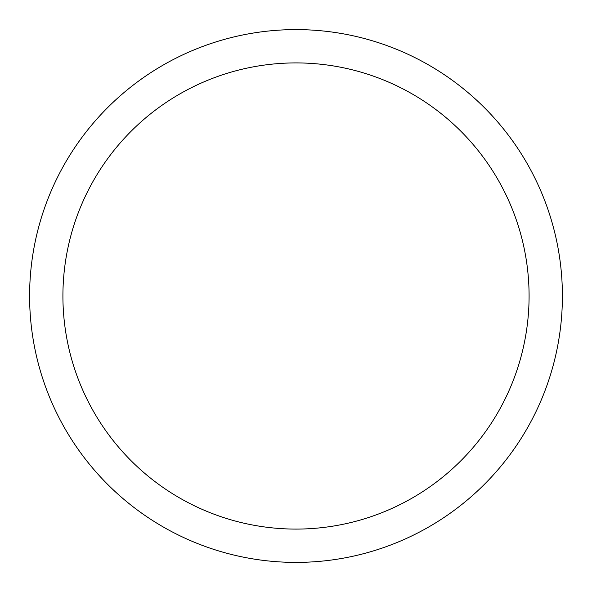 <?xml version="1.0" encoding="UTF-8"?>
<svg xmlns="http://www.w3.org/2000/svg" width="592" height="592" viewBox="0 0 592 592"><rect width="100%" height="100%" fill="white"/><g stroke="black" fill="none" stroke-linecap="round" stroke-linejoin="round"><path stroke-width="0.89" d="M62.915 296A233.085 233.085 0 0 1 296 62.915A233.085 233.085 0 0 1 529.085 296A233.085 233.085 0 0 1 296 529.085A233.085 233.085 0 0 1 62.915 296M29.6 296A266.4 266.4 0 0 1 296 29.6A266.4 266.4 0 0 1 562.4 296A266.4 266.4 0 0 1 296 562.4A266.4 266.4 0 0 1 29.6 296"/></g></svg>
